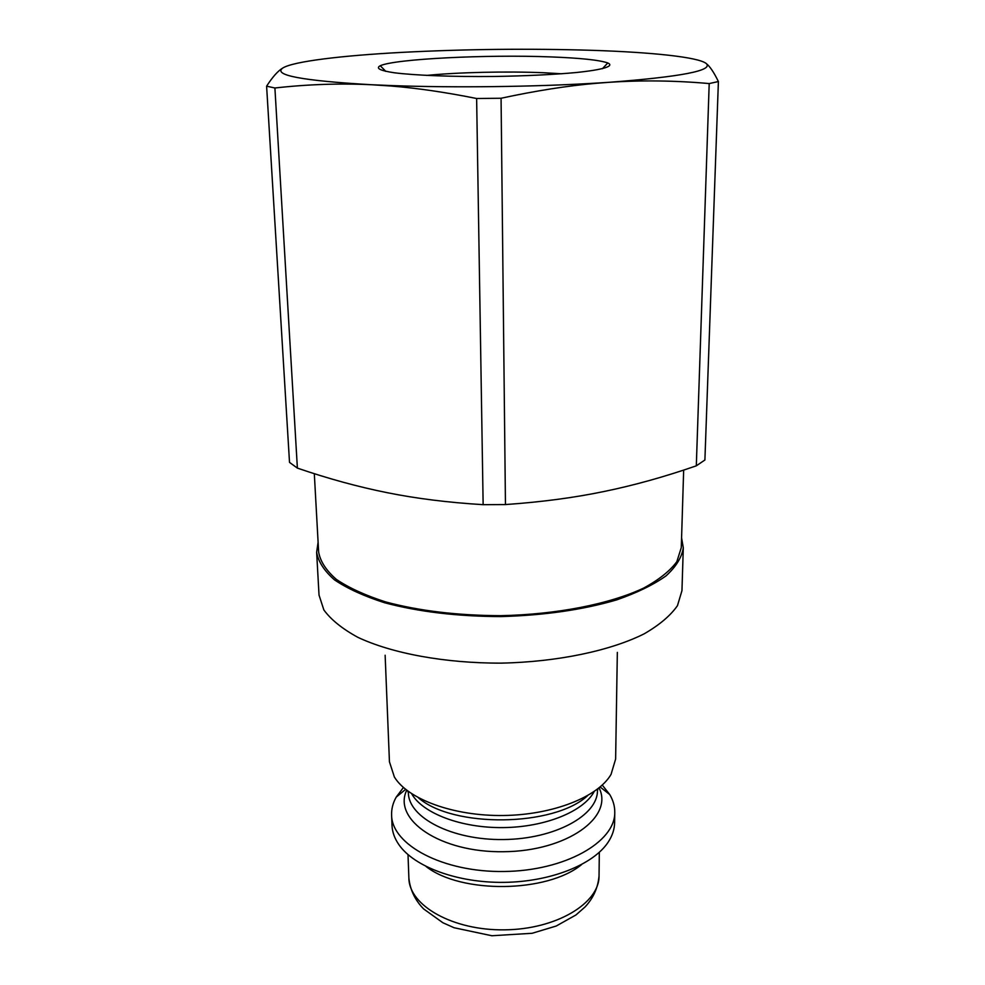 <?xml version="1.0" encoding="UTF-8"?>
<svg xmlns="http://www.w3.org/2000/svg" width="985" height="985" viewBox="0 0 985 985"><rect width="100%" height="100%" fill="white"/><g stroke="black" fill="none" stroke-linecap="round" stroke-linejoin="round"><path stroke-width="1.48" d="M696.309 465.831L704.903 459.995L718.397 81.546C713.916 72.324 709.853 66.303 706.22 63.496C713.706 70.526 681.263 76.805 608.878 82.321C641.567 80.117 675.008 80.524 709.2 83.565L696.309 465.831C664.493 476.851 633.675 485.42 603.854 491.54C574.156 497.708 541.356 502.054 505.453 504.566L501.069 98.254C535.914 90.731 567.803 85.732 596.762 83.257L608.878 82.321L596.553 83.097C534.732 86.865 453.888 87.85 392.005 85.596L371.665 84.747C301.915 80.708 272.34 75.106 282.941 67.928C278.029 70.809 272.586 76.892 266.603 86.175L289.516 462.384L297.384 468.109L274.901 87.997C307.739 84.304 339.997 83.22 371.665 84.747L391.427 86.052C417.184 88.133 445.589 92.282 476.629 98.5L483.142 504.677C448.175 502.535 416.249 498.545 387.351 492.709C358.318 486.91 328.337 478.71 297.384 468.109M505.453 504.566L483.142 504.677M718.397 81.546L709.2 83.565M501.069 98.254L476.629 98.5M274.901 87.997L266.603 86.175M282.941 67.928C293.604 61.39 341.758 55.591 401.806 52.377C465.93 49.078 529.61 48.4 592.847 50.346C652.033 52.291 698.316 57.118 706.22 63.496M426.579 75.426C458.099 72.274 506.906 71.179 543.683 72.742L561.733 73.776M550.627 56.908C486.959 54.409 395.083 58.866 380.259 65.736C375.42 68.285 380.087 70.624 394.259 72.767C415.276 75.426 453.272 76.892 494.175 76.473C525.608 75.956 552.819 74.651 575.794 72.57C603.546 69.726 614.751 66.081 607.807 62.954C599.471 60.048 580.411 58.029 550.627 56.908M683.664 470.091L681.275 547.66L676.83 561.684C669.923 571.029 658.817 579.845 643.513 588.156C609.69 604.051 556.87 614.529 500.762 615.674C457.828 615.526 419.499 610.959 385.775 601.97C365.472 595.445 349.01 587.922 336.39 579.414C326.232 570.561 320.31 561.462 318.647 552.092L314.313 473.687M318.106 542.242L316.641 552.302C318.315 561.758 324.299 570.968 334.568 579.919C347.323 588.525 363.958 596.122 384.495 602.721C418.588 611.82 457.348 616.438 500.774 616.585C544.188 615.379 582.824 609.813 616.684 599.89C637.049 592.785 653.498 584.782 666.045 575.868C676.092 566.67 681.842 557.325 683.294 547.82L681.583 537.798M385.135 655.247L389.444 761.811L394.382 777.017C407.901 799.266 453.42 816.159 503.212 815.506C552.991 814.94 598.092 796.939 611.057 774.37L615.625 759.053L617.336 652.402M403.431 787.495L396.192 797.161C392.916 802.984 391.39 808.98 391.599 815.137C391.833 844.859 442.93 872.414 503.889 871.491C564.861 870.925 615.268 842.126 614.775 812.403C614.837 806.247 613.15 800.3 609.74 794.55L602.266 785.07M426.099 866.517C460.98 894.011 547.34 892.952 581.544 864.621M391.599 815.137L392.018 825.492C392.289 832.079 394.603 838.494 398.974 844.773C414.242 866.825 457.434 882.966 504.024 882.363C550.615 881.834 593.401 864.633 608.127 842.212C612.338 835.834 614.492 829.358 614.603 822.783L614.775 812.403M411.668 793.762C422.577 813.302 461.177 828.151 503.36 827.597C545.542 827.129 583.76 811.332 594.189 791.521M587.553 795.708C553.804 826.932 452.915 828.163 418.403 797.764M598.067 788.665L597.452 790.512C597.932 815.297 555.023 839.06 503.507 839.54C451.98 840.328 408.504 817.612 408.381 792.826L408.332 791.435M406.719 790.229C392.424 819.655 440.123 852.764 503.655 851.717C567.188 851.212 614.061 816.947 599.052 787.877M683.294 547.82L681.952 590.668L677.471 605.64C670.551 615.6 659.421 625.007 644.116 633.86C610.269 650.802 557.448 661.945 501.34 663.127C445.232 663.324 392.153 653.474 357.912 637.357C342.386 628.886 331.034 619.75 323.868 609.961L319.029 595.1L316.641 552.302M408.886 878.238C410.166 889.972 415.079 900.216 423.648 908.946L442.881 922.748L454.073 927.735L491.86 935.75L532.122 933.288L556.193 926.035L575.942 914.966L585.016 906.988C593.315 898.148 597.994 887.78 599.04 875.911C599.471 903.233 556.365 929.372 504.603 929.84C452.841 930.64 409.12 905.56 408.886 878.238L408.012 854.648M602.389 68.728L607.807 62.954M385.812 71.376L380.259 65.736M597.452 790.512L597.476 789.133M407.716 790.992L408.381 792.826M405.623 789.354L396.192 797.161M600.124 786.978L609.74 794.55M599.04 875.911L599.323 852.308"/></g></svg>
